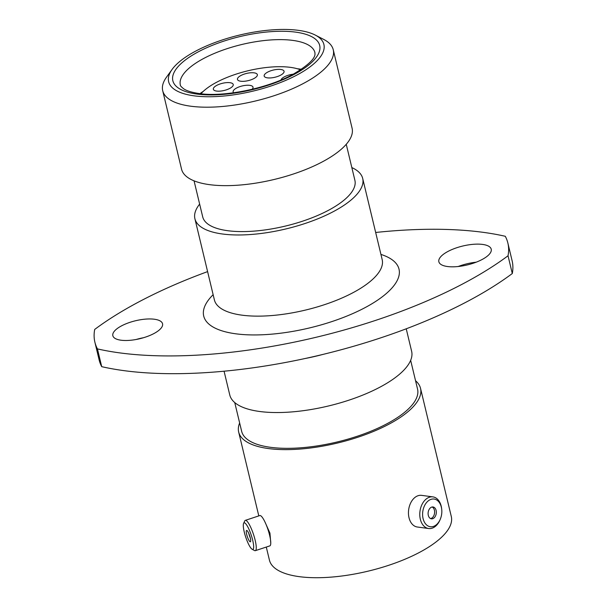 <?xml version="1.0" encoding="UTF-8"?>
<svg xmlns="http://www.w3.org/2000/svg" width="607" height="607" viewBox="0 0 607 607"><rect width="100%" height="100%" fill="white"/><g stroke="black" fill="none" stroke-linecap="round" stroke-linejoin="round"><path stroke-width="0.91" d="M252.679 540.169A13.969 2.929 -108.3 0 0 247.762 526.83A13.969 2.929 -108.3 0 0 243.597 523.363A13.969 2.929 -108.3 0 0 244.272 532.073A13.969 2.929 -108.3 0 0 252.155 549.274A13.969 2.929 -108.3 0 0 252.679 540.169M243.597 523.363L244.758 520.927A15.964 3.354 71.7 0 1 245.327 520.351A15.964 3.354 71.7 0 1 255.137 540.131A15.964 3.354 71.7 0 1 255.335 550.67A15.964 3.354 71.7 0 1 254.53 550.541L252.155 549.274M246.677 534.388A5.979 1.252 -108.3 0 0 250.35 541.801A5.979 1.252 -108.3 0 0 250.274 537.855A5.979 1.252 -108.3 0 0 246.601 530.442A5.979 1.252 -108.3 0 0 246.677 534.388M248.832 533.53A5.979 1.252 -108.3 0 0 248.862 533.667A5.979 1.252 -108.3 0 0 250.304 537.992M245.327 520.351L259.826 515.563A15.964 3.354 71.7 0 1 269.637 535.344A15.964 3.354 71.7 0 1 269.834 545.883L255.335 550.67M441.342 507.171A13.969 9.522 97.7 0 0 429.172 500.229A13.969 9.522 97.7 0 0 423.087 518.628A13.969 9.522 97.7 0 0 431.046 526.8A13.969 9.522 97.7 0 0 440.341 519.084A13.969 9.522 97.7 0 0 441.691 509.076A13.969 9.522 97.7 0 0 441.342 507.171M440.341 519.084L440.06 519.774A15.964 10.888 -82.3 0 1 428.641 528.53A15.964 10.888 -82.3 0 1 420.332 519.251A15.964 10.888 -82.3 0 1 432.897 496.883A15.964 10.888 -82.3 0 1 441.198 506.155A15.964 10.888 -82.3 0 1 441.6 508.332L441.691 509.076M428.307 515.351A5.979 4.074 97.7 0 0 431.418 518.826A5.979 4.074 97.7 0 0 436.122 510.449A5.979 4.074 97.7 0 0 433.011 506.974A5.979 4.074 97.7 0 0 428.307 515.351M430.583 518.575A5.979 4.074 97.7 0 0 434.415 510.214A5.979 4.074 97.7 0 0 432.138 506.989M428.641 528.53L417.312 527.005A15.964 10.888 -82.3 0 1 409.012 517.725A15.964 10.888 -82.3 0 1 421.569 495.358L432.897 496.883M297.301 68.75A69.213 24.993 166.5 0 1 299.744 69.039A69.213 24.993 166.5 0 1 301.406 69.281M270.76 542.992L269.94 533.121L264.781 521.595M415.552 380.748A93.516 33.764 166.5 0 1 420.537 388.374A93.516 33.764 166.5 0 1 370.27 432.745A93.516 33.764 166.5 0 1 268.484 448.565A93.516 33.764 166.5 0 1 238.672 432.032A93.516 33.764 166.5 0 1 239.651 422.98M420.537 388.374L451.289 516.458A93.516 33.764 166.5 0 1 401.022 560.838A93.516 33.764 166.5 0 1 299.236 576.65A93.516 33.764 166.5 0 1 269.425 560.124L266.283 547.059M410.651 360.346L417.555 389.087A90.451 32.657 166.5 0 1 368.935 432.009A90.451 32.657 166.5 0 1 270.487 447.306A90.451 32.657 166.5 0 1 241.654 431.319L234.75 402.57M406.235 328.797L411.629 351.286A93.516 33.764 166.5 0 1 361.362 395.665A93.516 33.764 166.5 0 1 259.584 411.478A93.516 33.764 166.5 0 1 229.765 394.945L224.066 371.203M351.832 167.578A86.277 31.154 166.5 0 1 362.698 178.458A86.277 31.154 166.5 0 1 316.323 219.4A86.277 31.154 166.5 0 1 222.412 233.991A86.277 31.154 166.5 0 1 194.908 218.74A86.277 31.154 166.5 0 1 199.642 204.111M346.248 144.307L354.898 180.332A78.257 28.256 166.5 0 1 312.833 217.465A78.257 28.256 166.5 0 1 227.655 230.698A78.257 28.256 166.5 0 1 202.708 216.866L194.058 180.84M315.238 35.062L323.743 39.432A87.696 31.663 166.5 0 1 333.251 49.759A87.696 31.663 166.5 0 1 286.117 91.369A87.696 31.663 166.5 0 1 190.666 106.202A87.696 31.663 166.5 0 1 162.706 90.701A87.696 31.663 166.5 0 1 166.5 77.18L172.092 69.426A79.828 28.825 -13.5 0 0 194.096 95.838A79.828 28.825 -13.5 0 0 294.076 76.512A79.828 28.825 -13.5 0 0 315.238 35.062A79.828 28.825 -13.5 0 0 298.447 30.35A79.828 28.825 -13.5 0 0 172.092 69.426M333.251 49.759L352.09 128.206A87.696 31.663 166.5 0 1 304.949 169.816A87.696 31.663 166.5 0 1 209.498 184.649A87.696 31.663 166.5 0 1 181.546 169.148L162.706 90.701M447.442 266.519A26.92 9.72 -13.5 0 0 476.753 261.966A26.92 9.72 -13.5 0 0 491.222 249.189A26.92 9.72 -13.5 0 0 482.641 244.431A26.92 9.72 -13.5 0 0 453.33 248.984A26.92 9.72 -13.5 0 0 438.861 261.761A26.92 9.72 -13.5 0 0 447.442 266.519M120.99 340.208A25.562 9.226 -13.5 0 0 148.814 335.891A25.562 9.226 -13.5 0 0 162.547 323.759A25.562 9.226 -13.5 0 0 154.398 319.236A25.562 9.226 -13.5 0 0 126.582 323.561A25.562 9.226 -13.5 0 0 112.841 335.694A25.562 9.226 -13.5 0 0 120.99 340.208M507.862 243.028L512.118 260.782A212.359 76.672 166.5 0 1 512.293 273.529L508.029 255.775A212.359 76.672 166.5 0 0 507.862 243.028A212.359 76.672 166.5 0 0 505.29 236.29A267.414 96.551 -13.5 0 0 483.081 232.322A267.414 96.551 -13.5 0 0 375.665 232.473M240 76.034A10.228 3.695 166.5 0 1 250.585 72.787A10.228 3.695 166.5 0 1 257.353 74.646A10.228 3.695 166.5 0 1 254.819 78.03A10.228 3.695 166.5 0 1 244.234 81.277A10.228 3.695 166.5 0 1 237.466 79.418A10.228 3.695 166.5 0 1 240 76.034M266.701 72.665A10.228 3.695 166.5 0 1 277.285 69.418A10.228 3.695 166.5 0 1 284.053 71.269A10.228 3.695 166.5 0 1 281.527 74.653A10.228 3.695 166.5 0 1 270.942 77.901A10.228 3.695 166.5 0 1 264.174 76.05A10.228 3.695 166.5 0 1 266.701 72.665M280.988 80.003A10.228 3.695 166.5 0 1 283.499 77.339A10.228 3.695 166.5 0 1 293.28 74.175M215.88 85.891A10.228 3.695 166.5 0 1 226.464 82.643A10.228 3.695 166.5 0 1 233.232 84.494A10.228 3.695 166.5 0 1 230.706 87.878A10.228 3.695 166.5 0 1 220.121 91.126A10.228 3.695 166.5 0 1 213.353 89.275A10.228 3.695 166.5 0 1 215.88 85.891M233.68 92.772A10.228 3.695 166.5 0 1 233.134 91.93A10.228 3.695 166.5 0 1 235.66 88.546A10.228 3.695 166.5 0 1 246.245 85.299A10.228 3.695 166.5 0 1 253.02 87.158A10.228 3.695 166.5 0 1 252.095 89.297M200.978 93.759A57.339 20.699 166.5 0 1 290.412 67.354A57.339 20.699 166.5 0 1 300.548 69.858M199.946 93.645A69.213 24.993 166.5 0 1 203.368 91.3M207.602 271.617A267.414 96.551 -13.5 0 0 94.707 329.426A212.359 76.672 166.5 0 0 94.882 342.173L99.138 359.928A212.359 76.672 166.5 0 0 101.71 366.666L97.446 348.904A267.414 96.551 -13.5 0 0 508.029 255.775M136.218 339.472A25.562 9.226 166.5 0 1 143.442 337.735M458.194 266.511A26.92 9.72 166.5 0 1 476.154 262.194M512.293 273.529A267.414 96.551 166.5 0 1 101.71 366.666M97.446 348.904A212.359 76.672 166.5 0 1 94.882 342.173M314.942 52.642A69.213 24.993 -13.5 0 0 292.877 40.411A69.213 24.993 -13.5 0 0 217.541 52.119A69.213 24.993 -13.5 0 0 180.34 84.957C180.074 85.519 181.159 86.778 183.58 88.728C186.599 90.838 191.782 92.439 199.134 93.539C223.626 97.31 267.437 88.485 292.885 74.388C319.79 58.644 314.297 53.059 314.942 52.642M194.908 218.74L214.392 299.904A86.277 31.154 -13.5 0 0 241.897 315.154A86.277 31.154 -13.5 0 0 335.808 300.564A86.277 31.154 -13.5 0 0 382.182 259.621L382.213 259.735M196.918 94.07A75.503 27.262 166.5 0 1 191.539 55.73A75.503 27.262 166.5 0 1 295.617 32.125A75.503 27.262 166.5 0 1 301.004 70.458A75.503 27.262 166.5 0 1 196.918 94.07M322.932 354.42A93.516 33.764 166.5 0 1 305.207 358.494M380.93 254.409A100.436 36.268 166.5 0 1 366.772 306.717A100.436 36.268 166.5 0 1 235.728 333.797A100.436 36.268 166.5 0 1 213.14 294.691M238.672 432.032L258.802 515.897M362.698 178.458L382.182 259.621"/></g></svg>

